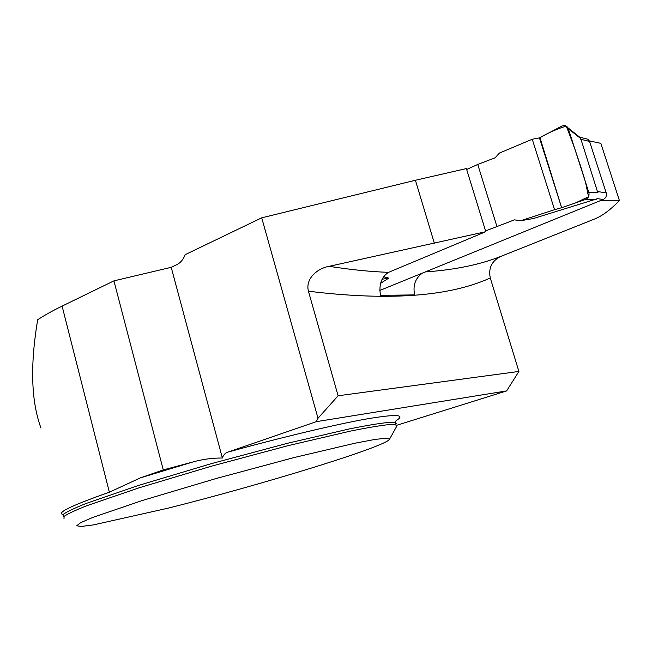 <?xml version="1.0" encoding="UTF-8"?>
<svg xmlns="http://www.w3.org/2000/svg" width="652" height="652" viewBox="0 0 652 652"><rect width="100%" height="100%" fill="white"/><g stroke="black" fill="none" stroke-linecap="round" stroke-linejoin="round"><path stroke-width="0.98" d="M396.742 425.275L506.612 390.923L518.902 371.444L490.28 277.98C449.261 296.627 388.641 301.037 308.429 291.208L338.111 395.772L318.005 418.258L261.721 217.817L185.144 254.679C183.334 259.447 180.571 262.764 176.839 264.63L171.207 267.32L113.929 280.865L62.095 306.106C52.372 310.849 44.238 315.397 37.694 319.749C30.033 365.193 31.133 401.298 40.978 428.062M113.929 280.865L163.269 469.913L140.465 477.834L109.365 492.219C72.991 504.982 57.327 512.35 62.364 514.338M171.207 267.32L222.365 458.014C212.373 457.94 202.527 459.269 192.837 461.999L163.269 469.913M318.005 418.258L316.261 421.681L228.037 452.064C225.339 452.879 223.449 454.868 222.365 458.014M600.834 200.466L619.4 200.498C610.492 209.895 602.016 216.146 593.964 219.259L500.483 256.538C491.681 261.085 488.283 268.241 490.28 277.98M64.002 518.625L64.059 516.376C67.645 513.866 75.249 510.312 86.871 505.691L139.006 487.835L211.501 466.172L287.94 445.691L350.719 431.029C366.889 427.785 379.317 425.674 388.005 424.705L395.715 424.754L396.628 426.408M389.554 439.187C386.717 446.433 261.436 484.803 168.624 508.038L93.423 524.901L81.117 526.474L76.749 525.765L80.522 522.741L92.934 517.37L142.625 500.41L216.187 478.503L294.044 457.565L355.128 443.181L374.827 439.456L386.286 438.168L389.554 439.187L396.856 426M619.4 200.498L600.842 143.358L589.359 140.897M485.797 231.68L329.154 266.326C350.695 269.708 370.499 271.721 388.576 272.34L485.797 231.68L466.392 168.575L415.414 180.262L261.721 217.817M388.576 272.34C381.42 276.847 378.722 284.517 380.483 295.356L414.672 294.9C412.716 285.576 415.267 278.322 422.333 273.139M308.429 291.208C305.144 278.485 317.638 268.274 329.154 266.326M338.111 395.772L518.902 371.444M506.612 390.923L316.261 421.681M415.414 180.262L434.354 243.245M379.831 290.442L603.19 199.504C605.863 198.094 606.873 195.91 606.23 192.935L589.571 141.443L588.096 139.284L584.73 138.436M466.669 169.479L477.753 164.451L495.104 157.792L499.481 153.024L532.26 139.243L554.559 209.691L520.606 220.743L514.428 219.854L485.553 230.906M520.606 220.743L533.32 218.559L597.558 198.656L603.19 199.504M380.572 283.327L388.796 278.111L383.572 276.733M606.23 192.935L597.428 191.492L580.5 137.874L579.041 136.659M597.428 191.492L597.941 192.503L588.854 192.552L568.332 128.697L580.5 138.411M388.796 278.111L382.08 279.243M477.753 164.451L496.832 226.211M568.332 128.697L567.925 127.768C566.417 125.567 564.404 125.005 561.894 126.089L539.457 137.874L532.26 139.243M539.457 137.874L561.625 207.703L585.439 199.52L596.588 199.227M561.625 207.703L575.382 202.976L588.52 196.749L585.529 182.21C579.799 162.788 573.369 144.076 566.246 126.08C557.289 128.843 548.519 132.69 539.938 137.621L561.625 207.703L554.559 209.691M585.439 199.52C588.389 198.126 589.53 195.804 588.854 192.552M62.095 306.106L109.365 492.219M396.392 420.247L395.112 422.659L395.715 424.754L396.294 423.474L395.112 422.659L387.386 422.553C378.682 423.474 366.245 425.552 350.075 428.763L287.287 443.336L210.865 463.776L138.395 485.463L86.292 503.401C74.687 508.055 67.091 511.649 63.521 514.192L63.48 516.506M140.465 477.834L192.837 461.999M228.037 452.064C283.408 436.856 335.878 424.428 366.448 418.983C396.416 413.914 406.286 414.485 396.057 420.67M425.283 271.941C454.574 269.871 479.644 264.736 500.483 256.538M589.571 141.443L580.573 139.21M588.096 139.284L580.166 137.295M567.925 127.768L580.451 137.792"/></g></svg>
